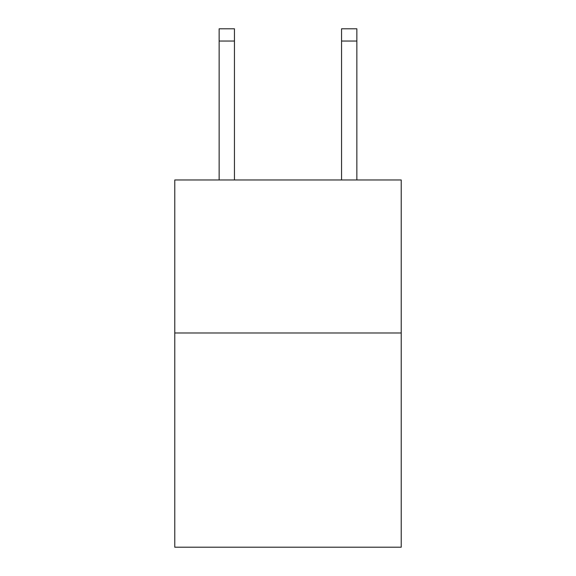 <?xml version="1.0" encoding="UTF-8"?>
<svg xmlns="http://www.w3.org/2000/svg" width="576" height="576" viewBox="0 0 576 576"><rect width="100%" height="100%" fill="white"/><g stroke="black" fill="none" stroke-linecap="round" stroke-linejoin="round"><path stroke-width="0.86" d="M401.227 332.986L401.227 547.2L174.773 547.2L174.773 179.971L401.227 179.971L401.227 332.986L174.773 332.986M234.446 179.971L234.446 28.8L219.146 28.8L234.446 28.8L219.146 28.8L234.446 28.8L219.146 28.8L234.446 28.8L219.146 28.8L234.446 28.8L219.146 28.8L234.446 28.8L219.146 28.8L219.146 179.971M234.446 28.8L219.146 28.8L234.446 28.8M356.854 179.971L356.854 28.8L341.554 28.8L341.554 179.971M234.446 41.04L219.146 41.04M341.554 41.04L356.854 41.04"/></g></svg>
